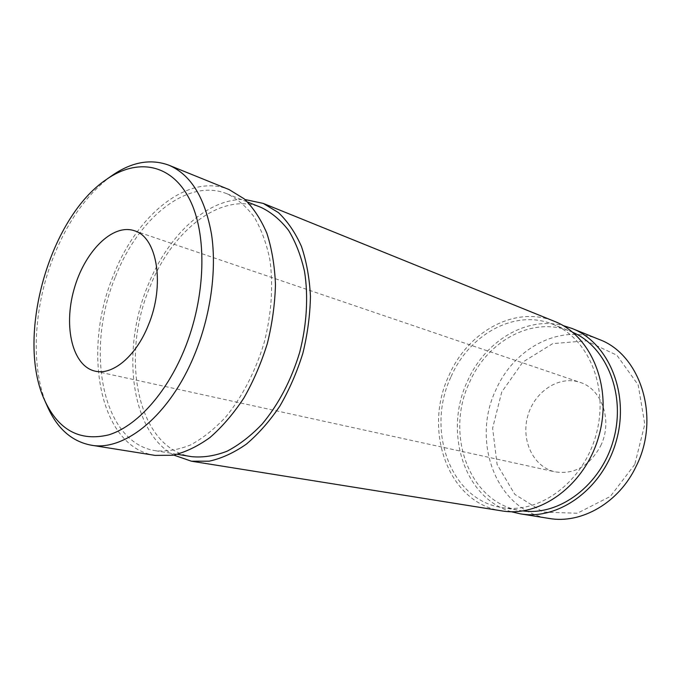 <?xml version="1.0" encoding="UTF-8"?>
<svg xmlns="http://www.w3.org/2000/svg" width="681" height="681" viewBox="0 0 681 681"><rect width="100%" height="100%" fill="white"/><g stroke="black" fill="none" stroke-linecap="round" stroke-linejoin="round"><path stroke-width="0.51" stroke-dasharray="3.4 2.55" d="M501.735 510.869C447.809 503.182 422.773 429.915 448.975 375.469C467.796 331.698 515.211 304.943 554.538 321.381M173.783 455.087C130.48 431.635 120.877 349.796 147.913 285.45C167.713 235.626 207.484 197.967 244.981 199.533M47.542 406.787C30.228 368.191 33.318 307.897 53.365 257.18C67.819 220.84 87.347 193.642 111.956 175.596M155.03 455.385C99.026 447.119 81.797 350.238 113.514 275.167C136.83 214.89 188.126 172.574 229.097 189.582M634.769 464.468L610.338 496.432L577.343 513.236L543.217 512.095L514.827 494.38L497.096 464.451L492.61 428.204L501.735 392.009L522.897 362.02L552.725 343.633L586.162 340.823L616.858 355.201L638.165 384.91L644.796 424.229L634.769 464.468M600.642 445.876C613.019 421.156 602.03 388.936 580.093 382.39C559.007 375.129 534.355 391.601 527.749 416.014C520.769 440.335 533.359 467.175 555.16 471.865C574.381 474.717 589.542 466.059 600.642 445.876M598.88 339.342C560.42 323.254 514.129 348.068 496.049 389.541C470.792 441.118 496.211 510.937 548.98 518.428M511.184 511.703C463.352 497.734 443.629 430.928 467.524 381.011C484.736 341.607 525.8 315.933 563.051 325.552M115.557 276.52C138.107 218.286 187.573 177.554 227.037 193.796C237.209 198.75 246.233 206.462 254.124 216.924C261.146 228.876 266.373 242.989 269.795 259.265C273.481 284.854 271.583 313.864 264.168 342.577C255.664 370.983 242.291 396.802 225.905 416.789C214.558 428.953 202.785 438.326 190.595 444.923C178.431 449.809 166.717 451.733 155.447 450.72C101.563 442.616 84.87 349.115 115.557 276.52M191.787 456.679C137.596 448.566 119.754 357.321 149.99 286.795C172.148 230.212 221.555 191.148 261.223 207.484M451.094 376.644C469.277 334.397 514.972 308.621 552.87 324.301C588.393 337.87 609.393 387.693 596.003 435.031C582.987 482.48 539.241 514.257 501.829 507.507C449.92 499.939 425.77 429.251 451.094 376.644M522.948 510.92L520.463 510.563C468.971 503.063 444.667 433.686 469.626 382.169C487.536 340.798 532.814 315.763 570.406 331.324L572.712 332.302M95.144 371.154L555.16 471.865M134.276 230.714L580.093 382.39M155.447 450.72L177.383 454.312M227.037 193.796L247.671 202.061M501.829 507.507L520.463 510.563M552.87 324.301L570.406 331.324"/><path stroke-width="1.02" d="M244.981 199.533L263.249 203.415L554.538 321.381C591.117 335.512 612.764 386.944 598.931 435.849C585.481 484.855 540.356 517.696 501.735 510.869L191.412 461.207L173.783 455.087M263.249 203.415L278.435 212.617C287.629 221.359 295.29 232.621 301.436 246.394C306.51 261.427 309.506 278.069 310.442 296.312C310.085 315.124 307.557 334.133 302.841 353.354C296.942 372.235 289.28 389.821 279.848 406.097C269.616 421.233 258.448 433.925 246.326 444.165C233.949 452.788 221.563 458.458 209.178 461.19L191.412 461.207M106.398 179.469L111.956 175.596C131.612 161.95 150.603 158.494 168.939 165.219C190.884 174.676 205.092 197.813 211.578 234.647C216.881 270.578 210.582 315.873 194.451 354.895C169.901 415.206 124.597 451.733 90.948 445.136C71.777 441.407 57.306 428.621 47.542 406.787L44.784 400.598C58.575 430.222 79.847 441.654 108.628 434.895C136.115 426.519 165.841 394.367 184.04 350.426C206.113 297.248 207.569 233.711 189.216 198.588C170.88 163.278 136.864 158.094 106.398 179.469C48.964 217.869 15.493 338.031 44.784 400.598M168.939 165.219L229.097 189.582L244.181 198.843C253.289 207.714 260.857 219.197 266.884 233.302C271.83 248.71 274.69 265.811 275.464 284.598C274.945 303.99 272.247 323.611 267.352 343.462C261.274 362.99 253.443 381.181 243.858 398.036C233.481 413.716 222.185 426.876 209.986 437.508C197.533 446.464 185.121 452.388 172.736 455.266L155.03 455.385L90.948 445.136M148.211 325.492C165.338 285.211 157.243 236.886 134.276 230.714C112.356 223.249 84.231 252.038 73.974 289.578C63.333 327.025 72.518 366.208 95.144 371.154C112.578 375.554 135.936 356.299 148.211 325.492M520.386 513.849L548.98 518.428C581.31 524.234 619.08 502.85 636.284 466C660.91 417.266 640.293 354.12 598.88 339.342L572.04 328.472C608.329 342.509 629.874 392.928 616.356 440.709C603.221 488.583 558.701 520.607 520.386 513.849L511.184 511.703M563.051 325.552L572.04 328.472M247.671 202.061L261.223 207.484C271.455 212.438 280.555 220.057 288.54 230.331C295.665 242.036 301.002 255.809 304.56 271.651C308.467 296.541 306.808 324.675 299.657 352.469C291.11 380.466 278.58 404.369 262.066 424.169C250.829 435.891 239.133 444.914 226.986 451.248C214.838 455.921 203.108 457.726 191.787 456.679L177.383 454.312M572.712 332.302C606.669 346.876 626.214 394.759 613.462 439.9C601.034 485.127 559.552 516.002 522.948 510.92"/></g></svg>
